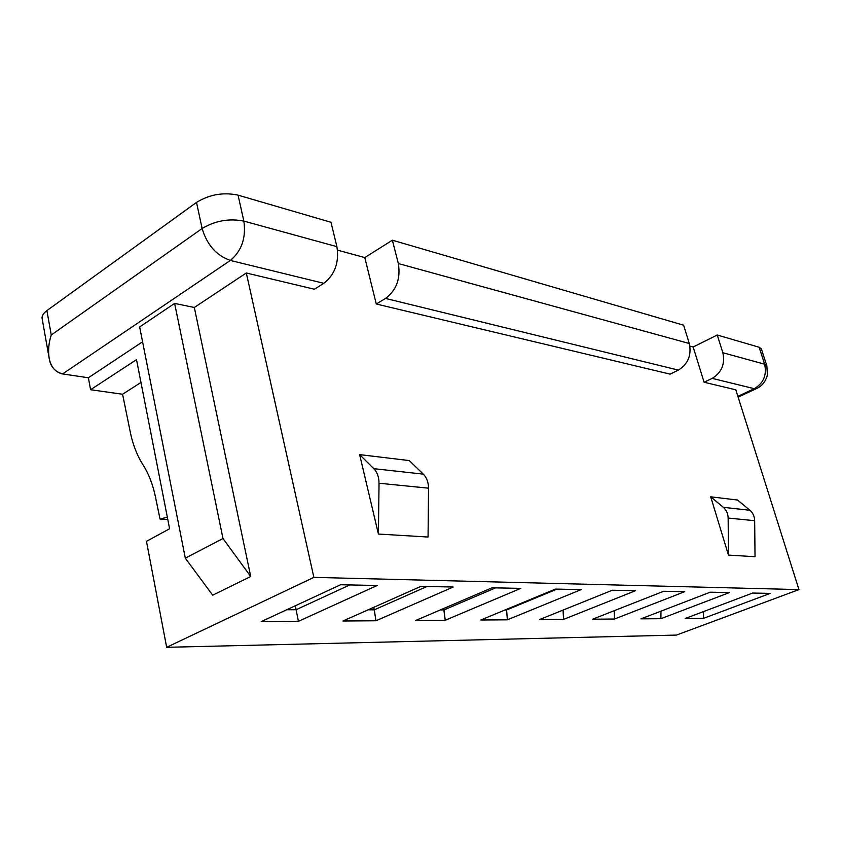 <?xml version="1.0" encoding="UTF-8"?>
<svg xmlns="http://www.w3.org/2000/svg" width="841" height="841" viewBox="0 0 841 841"><rect width="100%" height="100%" fill="white"/><g stroke="black" fill="none" stroke-linecap="round" stroke-linejoin="round"><path stroke-width="1.26" d="M759.139 347.238L717.247 335.012L693.163 346.997L689.914 346.114L693.163 346.997L704.096 382.245L735.812 389.814L798.95 589.594L313.872 577.378L246.308 272.989L314.418 289.241L323.806 283.322L230.35 260.447C241.693 250.933 246.203 237.824 243.858 221.099L336.894 246.665L330.986 222.276L238.056 195.144C223.338 192.053 209.493 194.471 196.51 202.408L46.896 310.592L51.259 334.991C48.746 342.623 48.021 350.192 49.083 357.709C50.166 366.266 54.665 371.68 62.591 373.94L88.379 377.767L142.581 341.803L88.379 377.767L62.591 373.94C46.991 370.397 46.434 349.782 51.259 334.991L202.124 228.521L196.51 202.408L46.896 310.592L51.259 334.991L202.124 228.521L196.51 202.408C209.493 194.471 223.338 192.053 238.056 195.144L243.858 221.099L336.894 246.665C339.312 262.35 334.949 274.565 323.806 283.322C334.949 274.565 339.312 262.35 336.894 246.665L330.986 222.276L238.056 195.144L243.858 221.099C229.12 218.218 215.201 220.689 202.124 228.521C215.201 220.689 229.12 218.218 243.858 221.099C246.203 237.824 241.693 250.933 230.35 260.447L62.591 373.94L230.35 260.447C216.421 255.527 207.002 244.889 202.124 228.521C207.002 244.889 216.421 255.527 230.35 260.447L323.806 283.322L314.418 289.241L246.308 272.989L313.872 577.378L166.665 647.307L676.448 635.081L798.95 589.594L735.812 389.814L704.096 382.245L693.163 346.997L717.247 335.012L722.84 352.726L764.627 364.206L759.139 347.238L717.247 335.012L722.84 352.726L764.627 364.206C766.992 375.012 763.544 383.181 754.272 388.689L712.159 378.376C721.683 372.574 725.236 364.016 722.84 352.726C725.236 364.016 721.683 372.574 712.159 378.376L704.096 382.245L712.159 378.376L754.272 388.689L757.31 388.206L754.272 388.689C763.544 383.181 766.992 375.012 764.627 364.206L759.139 347.238L761.368 348.92L766.845 365.814L764.627 364.206L766.845 365.814L767.391 374.949C765.657 381.646 761.914 386.24 756.154 388.742L738.125 397.141M683.628 325.204L392.379 240.19L364.794 257.577L337.535 250.155L364.794 257.577L376.274 304L670.13 374.14L678.361 370.103L385.525 298.429C396.51 290.166 400.768 278.539 398.319 263.548L689.294 343.506L683.628 325.204L392.379 240.19L398.319 263.548L689.294 343.506C691.712 355.186 688.075 364.048 678.361 370.103L385.525 298.429L376.274 304L670.13 374.14L678.361 370.103C688.075 364.048 691.712 355.186 689.294 343.506L683.628 325.204M409.252 460.584L359.622 454.613L378.418 534.046L428.069 537.031L428.532 488.179L379.039 483.239C379.007 477.141 377.262 472.285 373.814 468.679L423.317 474.156L409.252 460.584L359.622 454.613L373.814 468.679L423.317 474.156C426.734 477.635 428.468 482.303 428.532 488.179L379.039 483.239C379.007 477.141 377.262 472.285 373.814 468.679L359.622 454.613L378.418 534.046L379.039 483.239L378.418 534.046L428.069 537.031L428.532 488.179C428.468 482.303 426.734 477.635 423.317 474.156L409.252 460.584M737.494 500.027L710.708 496.81L728.453 555.102L755.029 556.7L754.671 520.695L728.138 518.056C728.001 513.599 726.403 510.024 723.334 507.333L749.93 510.277L737.494 500.027L710.708 496.81L723.334 507.333L749.93 510.277C752.947 512.894 754.524 516.363 754.671 520.695L728.138 518.056C728.001 513.599 726.403 510.024 723.334 507.333L710.708 496.81L728.453 555.102L728.138 518.056L728.453 555.102L755.029 556.7L754.671 520.695C754.524 516.363 752.947 512.894 749.93 510.277L737.494 500.027M737.872 396.332L754.272 388.689L737.872 396.332M139.648 326.96L174.613 303.401L194.313 307.48L246.308 272.989L194.313 307.48L174.613 303.401L222.991 538.513L185.314 558.161L212.699 595.207L250.713 576.495L194.313 307.48L250.713 576.495L222.991 538.513L185.314 558.161L212.699 595.207L250.713 576.495L222.991 538.513L174.613 303.401L139.648 326.96L185.314 558.161L139.648 326.96M364.794 257.577L392.379 240.19L398.319 263.548C400.768 278.539 396.51 290.166 385.525 298.429L376.274 304L364.794 257.577M136.515 359.643L169.598 528.758L146.471 541.331L166.665 647.307L676.448 635.081L798.95 589.594L313.872 577.378L166.665 647.307L146.471 541.331L169.598 528.758L136.515 359.643L90.586 389.73L136.515 359.643M685.163 618.513L703.412 618.387L703.612 611.554L703.412 618.387L685.163 618.513L752.684 593.042L685.163 618.513M377.167 585.483L298.408 621.331L261.225 621.604L340.594 584.747L377.167 585.483L340.594 584.747L261.225 621.604L298.408 621.331L377.167 585.483M453.215 587.018L375.98 620.774L342.96 621.005L420.899 586.366L453.215 587.018L420.899 586.366L342.96 621.005L375.98 620.774L373.709 607.339L374.287 609.83L368.116 609.83L374.287 609.83L375.98 620.774L453.215 587.018M520.779 588.374L445.215 620.269L415.696 620.479L492.006 587.796L520.779 588.374L492.006 587.796L415.696 620.479L445.215 620.269L443.67 608.495L444.016 609.914L440.369 609.914L444.016 609.914L445.215 620.269L520.779 588.374M581.205 589.594L507.396 619.817L480.831 620.006L555.428 589.078L581.205 589.594L555.428 589.078L480.831 620.006L507.396 619.817L506.44 609.389L506.597 609.988L504.989 609.988L506.597 609.988L507.396 619.817L581.205 589.594M635.565 590.687L563.533 619.407L539.512 619.575L612.332 590.224L635.565 590.687L612.332 590.224L539.512 619.575L563.533 619.407L563.071 610.082L563.533 619.407L635.565 590.687M684.721 591.675L614.477 619.029L592.653 619.186L663.686 591.255L684.721 591.675L663.686 591.255L592.653 619.186L614.477 619.029L614.298 610.671L614.477 619.029L684.721 591.675M729.399 592.579L660.91 618.692L640.989 618.839L710.256 592.19L729.399 592.579L710.256 592.19L640.989 618.839L660.91 618.692L660.952 611.165L660.91 618.692L729.399 592.579M770.177 593.399L703.412 618.387L770.177 593.399L752.684 593.042L770.177 593.399M349.782 584.937L296.106 609.736L298.408 621.331L296.106 609.736L286.813 609.725L296.106 609.736L295.244 605.804L296.106 609.736L349.782 584.937M122.576 394.24L90.586 389.73L88.379 377.767L90.586 389.73L122.576 394.24L130.628 433.767L122.576 394.24L140.983 382.455L122.576 394.24M49.114 357.877L42.113 318.55C41.714 315.901 43.301 313.251 46.896 310.592M155.427 496.747L160.021 519.023L167.338 517.215L160.021 519.023L167.779 519.496L160.021 519.023L155.427 496.747C152.841 484.416 148.699 473.767 142.991 464.8C148.699 473.767 152.841 484.416 155.427 496.747M130.628 433.767C133.214 445.551 137.335 455.896 142.991 464.8C137.335 455.896 133.214 445.551 130.628 433.767M426.976 586.492L374.287 609.83L426.976 586.492M495.591 587.87L444.016 609.914L495.591 587.87M557.005 589.11L506.597 609.988L557.005 589.11"/></g></svg>
